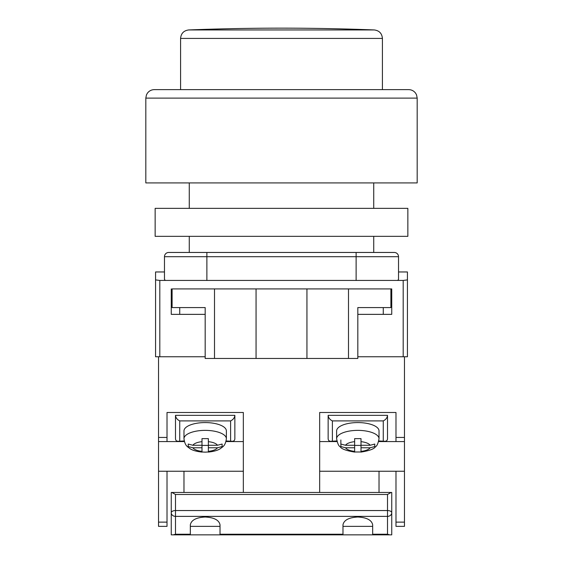 <?xml version="1.0" encoding="UTF-8"?>
<svg xmlns="http://www.w3.org/2000/svg" width="563" height="563" viewBox="0 0 563 563"><rect width="100%" height="100%" fill="white"/><g stroke="black" fill="none" stroke-linecap="round" stroke-linejoin="round"><path stroke-width="0.84" d="M404.466 356.766L357.822 356.766L403.192 356.766L403.192 280.437L407.436 279.91L407.436 356.766L404.466 356.766L404.466 526.37L395.986 526.37L395.986 471.245L404.466 471.245M164.473 271.957L155.564 271.957L155.564 356.766L205.178 356.766L159.808 356.766L159.808 280.437L165.325 280.437L164.473 279.382L164.473 256.693A4.244 4.244 0 0 1 168.71 252.456L206.874 252.456L168.71 252.456A4.244 4.244 0 0 0 164.473 256.693L206.874 256.693L206.874 280.437L165.325 280.437M407.436 279.91L407.436 271.957L398.527 271.957M403.192 280.437L206.874 280.437M356.126 280.437L356.126 256.693L206.874 256.693L206.874 252.456L394.29 252.456A4.244 4.244 0 0 1 398.527 256.693L398.527 279.382L397.675 280.437M171.258 288.918L171.258 314.358L205.178 314.358M390.898 288.918L390.898 307.574L357.822 307.574L357.822 358.462L348.497 358.462L348.497 288.918L391.742 288.918L391.742 314.358L357.822 314.358M155.564 279.91L159.808 280.437M348.497 358.462L205.178 358.462L205.178 307.574L172.102 307.574L172.102 288.918L214.503 288.918L214.503 358.462M256.059 358.462L256.059 288.918L214.503 288.918M348.497 288.918L256.059 288.918M306.941 358.462L306.941 288.918M379.026 492.449L379.026 471.245L395.986 471.245M319.664 471.245L379.026 471.245M167.014 522.126L167.014 526.37L158.534 526.37L158.534 522.126L167.014 522.126L167.014 471.245L158.534 471.245L158.534 522.126M243.336 492.449L243.336 412.489L167.014 412.489L167.014 441.568L158.534 441.568L158.534 437.444L167.014 437.444M319.664 492.449L319.664 412.489L395.986 412.489L395.986 437.444L404.466 437.444M158.534 356.766L158.534 437.444M158.534 441.568L158.534 471.245M243.336 471.245L167.014 471.245M243.336 441.568L225.981 441.568M184.368 441.568L167.014 441.568M183.974 492.449L183.974 471.245M319.664 441.568L337.019 441.568M378.632 441.568L404.466 441.568M395.986 441.568L395.986 437.444M226.136 440.949L232.287 441.293C233.912 441.202 234.771 440.35 234.855 438.718L234.855 415.339L175.494 415.339L175.494 438.718C175.586 440.35 176.437 441.202 178.063 441.293L184.214 440.949M232.287 441.293L226.059 441.293M184.298 441.293L178.063 441.293M230.619 440.949L230.619 420.906C233.173 419.646 234.588 417.795 234.855 415.339M175.494 415.339C175.769 417.795 177.176 419.646 179.738 420.906L179.738 440.949M226.375 430.927A21.204 8.354 180 0 0 205.178 422.574A21.204 8.354 180 0 0 183.974 430.927L183.974 438.718A21.204 8.354 0 0 1 205.178 430.371A21.204 8.354 0 0 1 226.375 438.718L226.375 430.927M222.139 446.473L222.139 444.052L217.494 445.263L208.359 445.263L208.359 438.626L201.997 438.626L201.997 441.666A12.724 5.011 180 0 0 192.863 445.263L188.218 444.052L188.218 446.558L192.863 447.768A12.724 5.011 180 0 0 201.997 451.364L201.997 447.768L192.863 447.768M222.139 446.558L217.494 447.768L208.359 447.768L208.359 451.364A12.724 5.011 180 0 0 217.494 447.768M208.359 452.082L208.359 452.089C214.088 451.463 218.205 450.238 220.703 448.408C222.744 446.593 225.32 446.163 226.375 438.718M201.997 451.99L201.997 451.364L201.997 451.99L205.178 452.152L208.359 451.99L208.359 451.364M201.997 441.666L201.997 445.263L192.863 445.263M208.359 445.263L208.359 447.768M208.359 445.403L201.997 445.403M201.997 445.263L201.997 447.768M336.625 438.718L336.625 430.927A21.204 8.354 0 0 1 357.822 422.574A21.204 8.354 0 0 1 379.026 430.927L379.026 438.718A21.204 8.354 180 0 0 357.822 430.371A21.204 8.354 180 0 0 336.625 438.718C337.504 443.44 338.715 446.128 340.235 446.79C341.452 448.943 346.252 450.71 354.641 452.089L354.641 452.089M340.861 446.473L340.861 444.052L345.506 445.263L354.641 445.263L354.641 438.626L361.003 438.626L361.003 441.666A12.724 5.011 0 0 1 370.137 445.263L374.782 444.052L374.782 446.558L370.137 447.768A12.724 5.011 0 0 1 361.003 451.364L361.003 447.768L370.137 447.768M361.003 451.99L361.003 451.364L361.003 451.99L354.641 451.99L354.641 447.768L345.506 447.768L340.861 446.558M361.003 441.666L361.003 445.263L370.137 445.263M340.861 439.97L340.861 444.052M354.641 445.263L354.641 447.768M354.641 445.403L361.003 445.403M361.003 445.263L361.003 447.768M336.864 440.949L330.713 441.293L336.941 441.293M378.702 441.293L384.937 441.293L378.786 440.949M330.713 441.293C329.088 441.202 328.229 440.35 328.145 438.718L328.145 415.339L387.506 415.339L387.506 438.718C387.414 440.35 386.563 441.202 384.937 441.293M332.381 440.949L332.381 420.906C329.827 419.646 328.412 417.795 328.145 415.339M387.506 415.339C387.231 417.795 385.824 419.646 383.262 420.906L383.262 440.949M391.123 492.449L391.742 492.449L391.742 512.759A4.244 2.21 180 0 0 387.506 510.55L387.506 494.483L391.123 492.449L171.877 492.449L175.494 494.483L175.494 510.55A4.244 2.21 180 0 0 171.258 512.759L171.258 492.449L171.877 492.449M372.664 534.231L387.506 534.231L387.506 516.377L175.494 516.377L175.494 510.55L387.506 510.55L387.506 516.377A4.244 3.617 180 0 0 391.742 512.759L391.742 534.85L372.664 534.85L372.664 524.815C371.721 520.106 366.773 517.503 357.822 517.01C348.87 517.503 343.93 520.106 342.98 524.815L342.98 534.85L171.258 534.85L171.258 512.759A4.244 3.617 180 0 0 175.494 516.377L175.494 534.231L173.291 534.85M220.02 534.85L220.02 524.815C219.07 520.106 214.13 517.503 205.178 517.01C196.227 517.503 191.279 520.106 190.336 524.815L190.336 534.85M342.98 534.85L372.664 534.85M342.98 526.37L372.664 526.37M190.336 526.37L220.02 526.37M387.506 534.231L389.709 534.85M175.494 89.63L408.703 89.63C411.602 89.707 413.918 90.91 415.642 93.24L416.543 94.866L417.183 98.11L145.817 98.11L145.817 182.919L417.183 182.919L417.183 98.11M145.817 98.11L146.457 94.866L147.358 93.24C149.082 90.91 151.398 89.707 154.297 89.63L387.506 89.63M407.858 236.34L155.142 236.34L155.142 208.359L407.858 208.359L407.858 236.34M374.261 29.945A2402.863 2402.863 0 0 0 188.739 29.945L374.261 29.945C379.244 30.592 381.96 33.414 382.418 38.418L180.582 38.418L180.582 89.63M398.527 256.693L356.126 256.693L356.126 252.456M395.986 522.126L404.466 522.126M230.619 420.906L179.738 420.906M217.494 445.263A12.724 5.011 180 0 0 208.359 441.666M354.641 451.364A12.724 5.011 0 0 1 345.506 447.768M345.506 445.263A12.724 5.011 0 0 1 354.641 441.666M332.381 420.906L383.262 420.906M175.494 534.231L190.336 534.231M220.02 534.231L342.98 534.231M387.506 494.483L175.494 494.483M373.726 252.456L373.726 236.34M373.726 208.359L373.726 182.919M189.274 252.456L189.274 236.34M189.274 208.359L189.274 182.919M383.262 314.358L383.262 307.574M179.738 314.358L179.738 307.574M183.974 438.718C185.03 446.163 187.606 446.593 189.647 448.408C192.145 450.238 196.262 451.463 201.997 452.089M379.026 438.718C378.139 443.44 376.936 446.128 375.408 446.79C374.198 448.943 369.391 450.71 361.003 452.089M382.418 38.418L382.418 89.63M188.739 29.945C183.756 30.592 181.04 33.414 180.582 38.418"/></g></svg>
